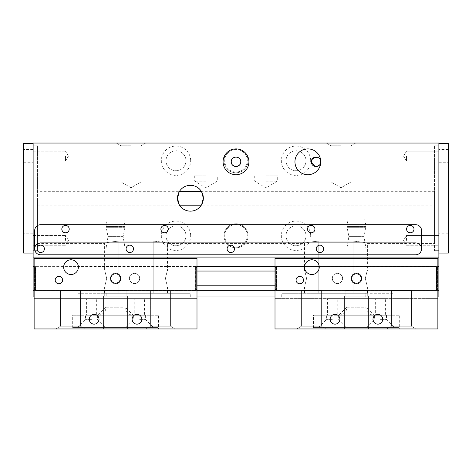 <?xml version="1.0" encoding="UTF-8"?>
<svg xmlns="http://www.w3.org/2000/svg" width="472" height="472" viewBox="0 0 472 472"><rect width="100%" height="100%" fill="white"/><g stroke="black" fill="none" stroke-linecap="round" stroke-linejoin="round"><path stroke-width="0.35" stroke-dasharray="2.36 1.77" d="M399.306 328.949L313.567 328.949L313.567 315.231L399.306 315.231L399.306 328.949L313.567 328.949M346.837 307.189L366.042 307.189L374.078 315.231L338.796 315.231L346.837 307.189L346.837 298.617L366.042 298.617L366.042 307.189L346.837 307.189M385.4 315.231L375.641 315.231L375.641 298.617L385.4 298.617L385.4 315.231L375.641 315.231M337.232 315.231L327.479 315.231L327.479 298.617L337.232 298.617L337.232 315.231L327.479 315.231M356.437 283.259C359.328 282.982 360.921 281.389 361.198 278.498C361.493 272.35 351.38 272.35 351.675 278.498C351.959 281.389 353.546 282.982 356.437 283.259M351.675 278.498A4.761 4.761 0 0 0 356.437 283.259A4.761 4.761 0 0 0 361.198 278.498A4.761 4.761 0 0 0 356.437 273.731A4.761 4.761 0 0 0 351.675 278.498M372.974 319.267A4.879 4.879 0 0 0 377.854 324.146A4.879 4.879 0 0 0 382.727 319.267A4.879 4.879 0 0 0 377.854 314.393A4.879 4.879 0 0 0 372.974 319.267M330.146 319.267A4.879 4.879 0 0 0 335.02 324.146A4.879 4.879 0 0 0 339.899 319.267A4.879 4.879 0 0 0 335.02 314.393A4.879 4.879 0 0 0 330.146 319.267M296.08 280.097A3.693 3.693 0 0 0 299.773 283.79A3.693 3.693 0 0 0 303.472 280.097A3.693 3.693 0 0 0 299.773 276.397A3.693 3.693 0 0 0 296.08 280.097M304.54 267.14A7.357 7.357 0 0 0 311.892 274.492A7.357 7.357 0 0 0 319.249 267.14A7.357 7.357 0 0 0 311.892 259.783A7.357 7.357 0 0 0 304.54 267.14M391.494 326.24L411.46 326.24L416.151 328.949L386.81 328.949L391.494 326.24L391.494 290.84L411.46 290.84L411.46 326.24L416.151 328.949L386.81 328.949L391.494 326.24L411.46 326.24L391.494 326.24L391.494 290.84L411.46 290.84L411.46 326.24L391.494 326.24M301.413 326.24L321.379 326.24L326.069 328.949L296.723 328.949L301.413 326.24L301.413 290.84L321.379 290.84L321.379 326.24L326.069 328.949L296.723 328.949L301.413 326.24L321.379 326.24L301.413 326.24L301.413 290.84L321.379 290.84L321.379 326.24L301.413 326.24M345.156 296.174L367.717 296.174L345.156 296.174L345.156 290.84L367.717 290.84L367.717 296.174L345.156 296.174L367.717 296.174L367.717 290.84L345.156 290.84L367.717 290.84L345.156 290.84L345.156 296.174M368.455 328.949L344.418 328.949L344.418 296.174L368.455 296.174L368.455 328.949L344.418 328.949L344.418 296.174L368.455 296.174L368.455 328.949L344.418 328.949L368.455 328.949M437.868 266.645L436.535 266.645L436.535 290.345L436.535 266.645L437.485 267.594L436.346 266.456L276.527 266.456L275.388 267.594L276.338 266.645L275.005 266.645M33.128 267.223L33.128 290.345L35.465 290.345L34.515 289.395L35.465 290.345L34.515 289.395L34.515 267.594L35.465 266.645L34.515 267.594L34.515 289.395L35.654 290.534L195.603 290.38L35.654 290.534L35.465 266.645L35.465 290.345L34.515 289.395L34.515 267.594L34.515 289.395L35.465 290.345L33.128 290.345L33.128 296.941L438.871 296.941L438.871 257.081L33.128 257.081L33.128 143.051L438.871 143.051L438.871 257.081L33.128 257.081L33.128 266.645L35.465 266.645L34.131 266.645M434.529 198.258L434.529 243.452L434.529 198.258M37.471 198.258L37.471 243.452L37.471 198.258M320.311 159.731L318.93 158.031M317.709 157.347L317.131 157.17M201.668 191.862L201.349 191.331A12.915 12.915 0 0 0 179.502 191.331L179.183 191.862M438.871 278.433L438.871 271.04L438.871 278.433M365.328 278.433C367.599 268.904 367.599 268.904 365.328 278.433C367.599 268.904 367.599 268.904 365.328 278.433C367.599 287.967 367.599 287.967 365.328 278.433C367.599 287.967 367.599 287.967 365.328 278.433M438.871 156.114L438.871 162.71L438.871 156.114M406.486 156.114L406.486 160.993L406.486 156.114M438.871 240.407L438.871 233.811L438.871 240.407M406.486 240.407L406.486 235.528L406.486 240.407M33.128 156.114L33.128 162.71L33.128 156.114M65.514 156.114L65.514 160.993L65.514 156.114M33.128 240.407L33.128 233.811L33.128 240.407M65.514 240.407L65.514 235.528L65.514 240.407M106.672 278.433C104.4 268.904 104.4 268.904 106.672 278.433C104.4 268.904 104.4 268.904 106.672 278.433C104.4 287.967 104.4 287.967 106.672 278.433C104.4 287.967 104.4 287.967 106.672 278.433M33.128 278.433L33.128 271.04L33.128 278.433M306.576 278.433C304.304 268.904 304.304 268.904 306.576 278.433C304.304 268.904 304.304 268.904 306.576 278.433C304.304 287.967 304.304 287.967 306.576 278.433C304.304 287.967 304.304 287.967 306.576 278.433M165.424 278.433C167.696 268.904 167.696 268.904 165.424 278.433C167.696 268.904 167.696 268.904 165.424 278.433C167.696 287.967 167.696 287.967 165.424 278.433C167.696 287.967 167.696 287.967 165.424 278.433M139.671 278.498C139.983 271.907 129.145 271.907 129.458 278.498A5.104 5.104 0 0 1 134.561 273.388A5.104 5.104 0 0 1 139.671 278.498A5.104 5.104 0 0 0 134.561 273.388A5.104 5.104 0 0 0 129.458 278.498C129.145 271.907 139.983 271.907 139.671 278.498C139.364 281.601 137.665 283.3 134.561 283.601C131.464 283.3 129.759 281.601 129.458 278.498C129.759 281.601 131.464 283.3 134.561 283.601C137.665 283.3 139.364 281.601 139.671 278.498A5.104 5.104 0 0 1 134.561 283.601A5.104 5.104 0 0 1 129.458 278.498A5.104 5.104 0 0 0 134.561 283.601A5.104 5.104 0 0 0 139.671 278.498M332.329 278.498A5.104 5.104 0 0 1 337.439 273.388A5.104 5.104 0 0 1 342.542 278.498C342.855 271.907 332.017 271.907 332.329 278.498C332.017 271.907 342.855 271.907 342.542 278.498A5.104 5.104 0 0 0 337.439 273.388A5.104 5.104 0 0 0 332.329 278.498C332.636 281.601 334.335 283.3 337.439 283.601C340.536 283.3 342.241 281.601 342.542 278.498C342.241 281.601 340.536 283.3 337.439 283.601C334.335 283.3 332.636 281.601 332.329 278.498A5.104 5.104 0 0 0 337.439 283.601A5.104 5.104 0 0 0 342.542 278.498A5.104 5.104 0 0 1 337.439 283.601A5.104 5.104 0 0 1 332.329 278.498M166.008 160.751A9.983 9.983 0 0 1 175.991 150.763A9.983 9.983 0 0 1 185.974 160.751A9.983 9.983 0 0 1 175.991 170.734A9.983 9.983 0 0 1 166.008 160.751A9.983 9.983 0 0 1 175.991 150.763A9.983 9.983 0 0 1 185.974 160.751A9.983 9.983 0 0 1 175.991 170.734A9.983 9.983 0 0 1 166.008 160.751M190.664 160.751A14.673 14.673 0 0 0 175.991 146.078A14.673 14.673 0 0 0 161.324 160.751A14.673 14.673 0 0 0 175.991 175.419A14.673 14.673 0 0 0 190.664 160.751M286.026 235.77A9.983 9.983 0 0 1 296.009 225.787A9.983 9.983 0 0 1 305.992 235.77A9.983 9.983 0 0 1 296.009 245.753A9.983 9.983 0 0 1 286.026 235.77A9.983 9.983 0 0 1 296.009 225.787A9.983 9.983 0 0 1 305.992 235.77A9.983 9.983 0 0 1 296.009 245.753A9.983 9.983 0 0 1 286.026 235.77M310.676 235.77A14.673 14.673 0 0 0 296.009 221.102A14.673 14.673 0 0 0 281.336 235.77A14.673 14.673 0 0 0 296.009 250.443A14.673 14.673 0 0 0 310.676 235.77M166.008 235.77A9.983 9.983 0 0 1 175.991 225.787A9.983 9.983 0 0 1 185.974 235.77A9.983 9.983 0 0 1 175.991 245.753A9.983 9.983 0 0 1 166.008 235.77A9.983 9.983 0 0 1 175.991 225.787A9.983 9.983 0 0 1 185.974 235.77A9.983 9.983 0 0 1 175.991 245.753A9.983 9.983 0 0 1 166.008 235.77M190.664 235.77A14.673 14.673 0 0 0 175.991 221.102A14.673 14.673 0 0 0 161.324 235.77A14.673 14.673 0 0 0 175.991 250.443A14.673 14.673 0 0 0 190.664 235.77M286.026 160.751A9.983 9.983 0 0 1 296.009 150.763A9.983 9.983 0 0 1 305.992 160.751A9.983 9.983 0 0 1 296.009 170.734A9.983 9.983 0 0 1 286.026 160.751A9.983 9.983 0 0 1 296.009 150.763A9.983 9.983 0 0 1 305.992 160.751A9.983 9.983 0 0 1 296.009 170.734A9.983 9.983 0 0 1 286.026 160.751M310.676 160.751A14.673 14.673 0 0 0 296.009 146.078A14.673 14.673 0 0 0 281.336 160.751A14.673 14.673 0 0 0 296.009 175.419A14.673 14.673 0 0 0 310.676 160.751M130.998 145.76L121.015 145.76L130.998 145.76M130.998 181.997L121.015 181.997L130.998 181.997M130.998 143.051L116.324 143.051L130.998 143.051M341.002 145.76L331.019 145.76L341.002 145.76M341.002 181.997L331.019 181.997L341.002 181.997M341.002 143.051L355.676 143.051L341.002 143.051M320.783 161.802A12.915 12.915 0 0 0 307.868 148.881A12.915 12.915 0 0 0 294.947 161.802A12.915 12.915 0 0 0 307.868 174.717A12.915 12.915 0 0 0 320.783 161.802M248.915 161.802A12.915 12.915 0 0 0 236 148.881A12.915 12.915 0 0 0 223.085 161.802A12.915 12.915 0 0 0 236 174.717A12.915 12.915 0 0 0 248.915 161.802M205.998 175.826L193.98 175.826L205.998 175.826M205.998 181.16L194.718 181.16L205.998 181.16M266.002 175.826L278.02 175.826L266.002 175.826M266.002 181.16L277.282 181.16L266.002 181.16M224.719 160.751A11.281 11.281 0 0 1 236 149.471A11.281 11.281 0 0 1 247.281 160.751A11.281 11.281 0 0 1 236 172.026A11.281 11.281 0 0 1 224.719 160.751A11.281 11.281 0 0 1 236 149.471A11.281 11.281 0 0 1 247.281 160.751A11.281 11.281 0 0 1 236 172.026A11.281 11.281 0 0 1 224.719 160.751M224.719 235.77A11.281 11.281 0 0 1 236 224.495A11.281 11.281 0 0 1 247.281 235.77A11.281 11.281 0 0 1 236 247.051A11.281 11.281 0 0 1 224.719 235.77A11.281 11.281 0 0 1 236 224.495A11.281 11.281 0 0 1 247.281 235.77A11.281 11.281 0 0 1 236 247.051A11.281 11.281 0 0 1 224.719 235.77M266.002 143.051L278.02 143.051L266.002 143.051M205.998 143.051L193.98 143.051L205.998 143.051M248.012 160.751A12.012 12.012 0 0 0 236 148.733A12.012 12.012 0 0 0 223.988 160.751A12.012 12.012 0 0 1 236 148.733A12.012 12.012 0 0 1 248.012 160.751A12.012 12.012 0 0 1 236 172.764A12.012 12.012 0 0 1 223.988 160.751A12.012 12.012 0 0 0 236 172.764A12.012 12.012 0 0 0 248.012 160.751M248.012 235.77A12.012 12.012 0 0 0 236 223.757A12.012 12.012 0 0 0 223.988 235.77A12.012 12.012 0 0 1 236 223.757A12.012 12.012 0 0 1 248.012 235.77A12.012 12.012 0 0 1 236 247.788A12.012 12.012 0 0 1 223.988 235.77A12.012 12.012 0 0 0 236 247.788A12.012 12.012 0 0 0 248.012 235.77M437.868 290.345L436.535 290.345L438.871 290.345L436.535 290.345L437.485 289.395L436.346 290.534L276.338 290.345L276.527 266.479L276.527 290.534L436.476 290.38L436.346 266.479L276.527 266.456L438.871 266.645L436.535 266.645L437.485 267.594L437.485 289.395L437.485 267.594M275.388 267.594L275.388 289.395L275.388 267.594L276.338 266.645L276.338 290.345L275.388 289.395L275.388 267.594L275.388 289.395L276.338 290.345L276.527 266.456L436.346 266.456L436.346 290.534L438.871 290.345M158.433 328.949L72.694 328.949L72.694 315.231L158.433 315.231L158.433 328.949L72.694 328.949M105.958 307.189L125.163 307.189L133.204 315.231L97.922 315.231L105.958 307.189L105.958 298.617L125.163 298.617L125.163 307.189L105.958 307.189M144.52 315.231L134.768 315.231L134.768 298.617L144.52 298.617L144.52 315.231L134.768 315.231M96.359 315.231L86.6 315.231L86.6 298.617L96.359 298.617L96.359 315.231L86.6 315.231M120.325 278.498C120.62 284.64 110.507 284.64 110.802 278.498A4.761 4.761 0 0 0 115.563 283.259A4.761 4.761 0 0 0 120.325 278.498A4.761 4.761 0 0 0 115.563 273.731A4.761 4.761 0 0 0 110.802 278.498C111.079 275.601 112.672 274.014 115.563 273.731C118.454 274.014 120.041 275.601 120.325 278.498M132.101 319.267A4.879 4.879 0 0 0 136.98 324.146A4.879 4.879 0 0 0 141.854 319.267A4.879 4.879 0 0 0 136.98 314.393A4.879 4.879 0 0 0 132.101 319.267M89.273 319.267A4.879 4.879 0 0 0 94.146 324.146A4.879 4.879 0 0 0 99.026 319.267A4.879 4.879 0 0 0 94.146 314.393A4.879 4.879 0 0 0 89.273 319.267M55.206 280.097A3.693 3.693 0 0 0 58.9 283.79A3.693 3.693 0 0 0 62.599 280.097A3.693 3.693 0 0 0 58.9 276.397A3.693 3.693 0 0 0 55.206 280.097M63.661 267.14A7.357 7.357 0 0 0 71.018 274.492A7.357 7.357 0 0 0 78.37 267.14A7.357 7.357 0 0 0 71.018 259.783A7.357 7.357 0 0 0 63.661 267.14M150.621 326.24L170.587 326.24L175.271 328.949L145.931 328.949L150.621 326.24L150.621 290.84L170.587 290.84L170.587 326.24L175.271 328.949L145.931 328.949L150.621 326.24L170.587 326.24L150.621 326.24L150.621 290.84L170.587 290.84L170.587 326.24L150.621 326.24M60.54 326.24L80.505 326.24L85.19 328.949L55.849 328.949L60.54 326.24L60.54 290.84L80.505 290.84L80.505 326.24L85.19 328.949L55.849 328.949L60.54 326.24L80.505 326.24L60.54 326.24L60.54 290.84L80.505 290.84L80.505 326.24L60.54 326.24M104.282 296.174L126.844 296.174L104.282 296.174L104.282 290.84L126.844 290.84L126.844 296.174L104.282 296.174L126.844 296.174L126.844 290.84L104.282 290.84L126.844 290.84L104.282 290.84L104.282 296.174M127.582 328.949L103.545 328.949L103.545 296.174L127.582 296.174L127.582 328.949L103.545 328.949L103.545 296.174L127.582 296.174L127.582 328.949L103.545 328.949L127.582 328.949M115.563 283.855A5.357 5.357 0 0 0 120.92 278.498A5.357 5.357 0 0 0 115.563 273.135A5.357 5.357 0 0 0 110.206 278.498A5.357 5.357 0 0 0 115.563 283.855C108.654 284.197 108.654 272.798 115.563 273.135A5.357 5.357 0 0 1 120.92 278.498A5.357 5.357 0 0 1 115.563 283.855A5.357 5.357 0 0 1 110.206 278.498A5.357 5.357 0 0 1 115.563 273.135C108.654 272.798 108.654 284.197 115.563 283.855C122.472 284.197 122.472 272.798 115.563 273.135C122.472 272.798 122.472 284.197 115.563 283.855M275.388 289.395L276.338 290.345L275.388 289.395L276.338 290.345L195.662 290.345L196.612 289.395L195.473 290.534L196.612 289.395L196.612 267.594L195.662 266.645L196.612 267.594L196.612 289.395L196.612 267.594L196.612 289.395L195.662 290.345L195.662 266.645L195.662 290.345L276.338 290.345L196.995 290.345M195.473 266.456L33.128 266.645L195.473 266.456M195.603 290.38L195.603 266.609L195.603 290.38L196.995 290.38L196.995 298.617L34.131 298.617L34.131 266.609L34.131 298.617L196.995 298.617L196.995 290.38L195.603 290.38M196.995 266.645L276.338 266.645L195.662 266.645L196.612 267.594M373.918 315.231L356.437 315.231L373.918 315.231C369.063 314.753 366.396 312.081 365.918 307.225L356.437 307.225L365.918 307.225L365.918 248.048L363.971 236.619L366.001 226.483L364.744 219.091L348.129 219.091L346.873 226.483L348.902 236.619L346.955 248.048L346.955 307.225L356.437 307.225L346.955 307.225C346.477 312.081 343.811 314.753 338.955 315.231L356.437 315.231L338.955 315.231M366.001 226.483L346.873 226.483L366.001 226.483M366.001 227.699L346.873 227.699L366.001 227.699M363.971 236.619L348.902 236.619L363.971 236.619M365.918 248.048L346.955 248.048L365.918 248.048M398.923 327.421L398.923 315.231L313.951 315.231L313.951 327.421L398.923 327.421L313.951 327.421M332.341 319.65L326.394 319.65L332.341 319.65M332.341 315.231L326.394 315.231L332.341 315.231M332.341 327.421L318.624 327.421L332.341 327.421M380.532 319.65L386.479 319.65L380.532 319.65M380.532 315.231L386.479 315.231L380.532 315.231M380.532 327.421L394.256 327.421L380.532 327.421M133.045 315.231L115.563 315.231L133.045 315.231C128.189 314.753 125.522 312.081 125.045 307.225L115.563 307.225L125.045 307.225L125.045 248.048L123.098 236.619L125.127 226.483L123.87 219.091L107.256 219.091L105.999 226.483L108.029 236.619L106.082 248.048L106.082 307.225L115.563 307.225L106.082 307.225C105.604 312.081 102.937 314.753 98.082 315.231L115.563 315.231L98.082 315.231M125.127 226.483L105.999 226.483L125.127 226.483M125.127 227.699L105.999 227.699L125.127 227.699M123.098 236.619L108.029 236.619L123.098 236.619M125.045 248.048L106.082 248.048L125.045 248.048M158.049 327.421L158.049 315.231L73.077 315.231L73.077 327.421L158.049 327.421L73.077 327.421M91.468 319.65L85.52 319.65L91.468 319.65M91.468 315.231L85.52 315.231L91.468 315.231M91.468 327.421L77.744 327.421L91.468 327.421M139.659 319.65L145.606 319.65L139.659 319.65M139.659 315.231L145.606 315.231L139.659 315.231M139.659 327.421L125.941 327.421L139.659 327.421M448.4 156.114L448.4 162.71L448.4 156.114M448.4 240.407L448.4 233.811L448.4 240.407M23.6 156.114L23.6 162.71L23.6 156.114M23.6 240.407L23.6 233.811L23.6 240.407M40.616 242.891A5.953 5.953 0 0 0 34.668 248.844A5.953 5.953 0 0 0 40.616 254.792L415.608 254.792A5.953 5.953 0 0 0 421.561 248.844A5.953 5.953 0 0 0 415.608 242.891L40.616 242.891M69.213 229.109A3.693 3.693 0 0 0 65.514 225.415A3.693 3.693 0 0 0 61.82 229.109A3.693 3.693 0 0 0 65.514 232.808A3.693 3.693 0 0 0 69.213 229.109M314.918 229.109A3.693 3.693 0 0 0 311.219 225.415A3.693 3.693 0 0 0 307.526 229.109A3.693 3.693 0 0 0 311.219 232.808A3.693 3.693 0 0 0 314.918 229.109M413.991 229.109A3.693 3.693 0 0 0 410.292 225.415A3.693 3.693 0 0 0 406.598 229.109A3.693 3.693 0 0 0 410.292 232.808A3.693 3.693 0 0 0 413.991 229.109M168.286 229.109A3.693 3.693 0 0 0 164.592 225.415A3.693 3.693 0 0 0 160.893 229.109A3.693 3.693 0 0 0 164.592 232.808A3.693 3.693 0 0 0 168.286 229.109M44.392 248.85A3.693 3.693 0 0 0 40.692 245.151A3.693 3.693 0 0 0 36.999 248.85A3.693 3.693 0 0 0 40.692 252.544A3.693 3.693 0 0 0 44.392 248.85M234.513 248.85A3.693 3.693 0 0 0 230.82 245.151A3.693 3.693 0 0 0 227.12 248.85A3.693 3.693 0 0 0 230.82 252.544A3.693 3.693 0 0 0 234.513 248.85M323.615 248.85A3.693 3.693 0 0 0 319.916 245.151A3.693 3.693 0 0 0 316.222 248.85A3.693 3.693 0 0 0 319.916 252.544A3.693 3.693 0 0 0 323.615 248.85M133.487 248.85A3.693 3.693 0 0 0 129.794 245.151A3.693 3.693 0 0 0 126.095 248.85A3.693 3.693 0 0 0 129.794 252.544A3.693 3.693 0 0 0 133.487 248.85M421.561 248.844L421.561 230.643A5.953 5.953 0 0 0 415.608 224.69L40.616 224.69A5.953 5.953 0 0 0 34.668 230.643L34.668 248.844M33.128 250.656L33.128 145.866L33.128 250.656L37.471 250.656L37.471 145.866L37.471 250.656L33.128 250.656M33.128 253.063L23.6 253.063L23.6 143.458L33.128 143.458L33.128 253.063L33.128 143.458M438.871 145.866L438.871 250.656L438.871 145.866L434.529 145.866L434.529 250.656L434.529 145.866L438.871 145.866M438.871 253.063L438.871 143.458L438.871 253.063L448.4 253.063L448.4 143.458L438.871 143.458M97.922 315.231L133.204 315.231M73.077 315.231L158.049 315.231M107.256 219.091L123.87 219.091M158.433 315.231L72.694 315.231M338.796 315.231L374.078 315.231M313.951 315.231L398.923 315.231M348.129 219.091L364.744 219.091M399.306 315.231L313.567 315.231M35.524 266.609L34.131 266.609L34.131 258.45L196.995 258.45L196.995 266.609L195.603 266.609L196.995 266.609L196.995 290.38L196.995 258.45L34.131 258.45L34.131 266.609L35.524 266.609L35.524 290.38L35.524 266.609M35.654 290.516L34.131 290.38L35.654 290.516M35.654 290.534L195.473 290.534L35.654 290.534M276.527 290.516L436.346 290.516L276.527 290.516M437.868 296.941L275.005 296.941M196.995 296.941L34.131 296.941M33.128 290.345L34.131 290.345M276.338 290.345L275.005 290.345M437.868 290.38L436.476 290.38L437.868 290.38L437.868 266.609L436.476 266.609L437.868 266.609L437.868 290.38M437.868 298.617L275.005 298.617L275.005 290.38L275.005 298.617L437.868 298.617M276.397 290.38L275.005 290.38L275.005 266.609L275.005 290.38L276.397 290.38M276.397 266.609L275.005 266.609L275.005 258.45L437.868 258.45L437.868 266.609L437.868 258.45L275.005 258.45L275.005 266.609L276.397 266.609M127.582 296.174L103.545 296.174L127.582 296.174M145.931 328.949L175.271 328.949L145.931 328.949M170.587 290.84L150.621 290.84L170.587 290.84M55.849 328.949L85.19 328.949L55.849 328.949M80.505 290.84L60.54 290.84L80.505 290.84M96.359 298.617L86.6 298.617M144.52 298.617L134.768 298.617M125.163 298.617L105.958 298.617M34.131 328.949L34.131 258.45L196.995 258.45L196.995 328.949L34.131 328.949M179.218 204.659L179.543 205.19A12.915 12.915 0 0 0 201.308 205.19L201.632 204.659M106.188 296.941L190.257 296.941L106.188 296.941L106.188 293.283L78.11 293.283L190.257 293.283L106.188 293.283L106.188 296.941M153.199 293.283L118.903 293.283L167.489 293.283L153.199 293.283L153.199 241.133L118.903 241.133C110.224 241.924 105.457 242.697 104.613 243.452C105.457 242.697 110.224 241.924 118.903 241.133C110.224 241.924 105.457 242.697 104.613 243.452C105.457 242.697 110.224 241.924 118.903 241.133L153.199 241.133C161.878 241.924 166.64 242.697 167.489 243.452C166.64 242.697 161.878 241.924 153.199 241.133C161.878 241.924 166.64 242.697 167.489 243.452C166.64 242.697 161.878 241.924 153.199 241.133L153.199 293.283M118.903 293.283L104.613 293.283L118.903 293.283L118.903 241.133L118.903 293.283M365.812 296.941L309.827 296.941L365.812 296.941L365.812 293.283L393.89 293.283L281.743 293.283L365.812 293.283L365.812 296.941M309.827 296.941L281.743 296.941L309.827 296.941L309.827 293.283L309.827 296.941M353.097 293.283L318.801 293.283L367.387 293.283L353.097 293.283L353.097 241.133L318.801 241.133C310.122 241.924 305.36 242.697 304.511 243.452C305.36 242.697 310.122 241.924 318.801 241.133C310.122 241.924 305.36 242.697 304.511 243.452C305.36 242.697 310.122 241.924 318.801 241.133L353.097 241.133C361.776 241.924 366.543 242.697 367.387 243.452C366.543 242.697 361.776 241.924 353.097 241.133C361.776 241.924 366.543 242.697 367.387 243.452C366.543 242.697 361.776 241.924 353.097 241.133L353.097 293.283M318.801 293.283L304.511 293.283L318.801 293.283L318.801 241.133L318.801 293.283M33.128 145.866L37.471 145.866L33.128 145.866M438.871 250.656L434.529 250.656L438.871 250.656M438.871 257.081L33.128 257.081M368.455 296.174L344.418 296.174L368.455 296.174M386.81 328.949L416.151 328.949L386.81 328.949M411.46 290.84L391.494 290.84L411.46 290.84M296.723 328.949L326.069 328.949L296.723 328.949M321.379 290.84L301.413 290.84L321.379 290.84M337.232 298.617L327.479 298.617M385.4 298.617L375.641 298.617M366.042 298.617L346.837 298.617M275.005 328.949L275.005 258.45L437.868 258.45L437.868 328.949L275.005 328.949M356.437 273.135C349.528 272.792 349.528 284.197 356.437 283.855A5.357 5.357 0 0 1 351.079 278.498A5.357 5.357 0 0 1 356.437 273.135A5.357 5.357 0 0 1 361.794 278.498A5.357 5.357 0 0 1 356.437 283.855C363.346 284.197 363.346 272.792 356.437 273.135A5.357 5.357 0 0 0 351.079 278.498A5.357 5.357 0 0 0 356.437 283.855C349.528 284.197 349.528 272.792 356.437 273.135C363.346 272.792 363.346 284.197 356.437 283.855A5.357 5.357 0 0 0 361.794 278.498A5.357 5.357 0 0 0 356.437 273.135M162.173 296.941L162.173 293.283L162.173 296.941M434.529 153.07L37.471 153.07M434.529 191.325L37.471 191.325M438.871 271.04L367.387 271.04L367.387 243.452L434.529 243.452M438.871 151.241L406.486 151.241L403.554 156.114L406.486 160.993L403.554 156.114L406.486 151.241L438.871 151.241M438.871 235.528L406.486 235.528L403.554 240.407L406.486 245.281L403.554 240.407L406.486 235.528L438.871 235.528M33.128 160.993L65.514 160.993L33.128 160.993M68.446 156.114L65.514 151.241L68.446 156.114L65.514 160.993L68.446 156.114M33.128 245.281L65.514 245.281L33.128 245.281M68.446 240.407L65.514 235.528L68.446 240.407L65.514 245.281L68.446 240.407M37.471 243.452L104.613 243.452L104.613 271.04L33.128 271.04M196.995 271.04L167.489 271.04L167.489 243.452L304.511 243.452L304.511 271.04L275.005 271.04M121.015 145.76L121.015 181.997L130.998 187.762L140.98 181.997L130.998 187.762L121.015 181.997L121.015 145.76L116.324 143.051L121.015 145.76M331.019 145.76L331.019 181.997L341.002 187.762L350.985 181.997L341.002 187.762L331.019 181.997L331.019 145.76L326.335 143.051L331.019 145.76M194.718 175.826L194.718 181.16L205.998 187.939L217.273 181.16L217.273 175.826M254.727 175.826L254.727 181.16L266.002 187.939L277.282 181.16L277.282 175.826M253.989 143.051L253.989 175.826M193.98 143.051L193.98 175.826M437.485 289.395L436.535 290.345M318.624 327.421L326.394 319.65L326.394 315.231M366.815 327.421L374.591 319.65L374.591 315.231M77.744 327.421L85.52 319.65L85.52 315.231M125.941 327.421L133.718 319.65L133.718 315.231M448.4 149.524L438.871 149.524L448.4 149.524M448.4 233.811L438.871 233.811L448.4 233.811M33.128 149.524L23.6 149.524L33.128 149.524M33.128 233.811L23.6 233.811L33.128 233.811M23.6 162.71L33.128 162.71L23.6 162.71M23.6 246.998L33.128 246.998L23.6 246.998M438.871 162.71L448.4 162.71L438.871 162.71M438.871 246.998L448.4 246.998L438.871 246.998M145.606 315.231L145.606 319.65L153.376 327.421M97.409 315.231L97.409 319.65L105.185 327.421M386.479 315.231L386.479 319.65L394.256 327.421M338.282 315.231L338.282 319.65L346.059 327.421M196.612 289.395L195.662 290.345L196.612 289.395M34.515 267.594L35.465 266.645M438.871 266.645L436.535 266.645M218.011 175.826L218.011 143.051M278.02 175.826L278.02 143.051M140.98 145.76L145.665 143.051L140.98 145.76L140.98 181.997L140.98 145.76M350.985 145.76L355.676 143.051L350.985 145.76L350.985 181.997L350.985 145.76M78.11 296.941L78.11 293.283M190.257 296.941L190.257 293.283M104.613 293.283L104.613 285.825L33.128 285.825M393.89 296.941L393.89 293.283M281.743 296.941L281.743 293.283M304.511 293.283L304.511 285.825L275.005 285.825M167.489 293.283L167.489 285.825L196.995 285.825M367.387 293.283L367.387 285.825L438.871 285.825M33.128 151.241L65.514 151.241L33.128 151.241M33.128 235.528L65.514 235.528L33.128 235.528M406.486 160.993L438.871 160.993L406.486 160.993M406.486 245.281L438.871 245.281L406.486 245.281M37.471 205.196L434.529 205.196"/><path stroke-width="0.71" d="M361.198 278.498A4.761 4.761 0 0 1 356.437 283.259A4.761 4.761 0 0 1 351.675 278.498C351.38 272.35 361.493 272.35 361.198 278.498C360.921 281.389 359.328 282.982 356.437 283.259C353.546 282.982 351.959 281.389 351.675 278.498A4.761 4.761 0 0 1 356.437 273.731A4.761 4.761 0 0 1 361.198 278.498M382.727 319.267A4.879 4.879 0 0 1 377.854 324.146A4.879 4.879 0 0 1 372.974 319.267A4.879 4.879 0 0 1 377.854 314.393A4.879 4.879 0 0 1 382.727 319.267M339.899 319.267A4.879 4.879 0 0 1 335.02 324.146A4.879 4.879 0 0 1 330.146 319.267A4.879 4.879 0 0 1 335.02 314.393A4.879 4.879 0 0 1 339.899 319.267M303.472 280.097A3.693 3.693 0 0 1 299.773 283.79A3.693 3.693 0 0 1 296.08 280.097A3.693 3.693 0 0 1 299.773 276.397A3.693 3.693 0 0 1 303.472 280.097M319.249 267.14A7.357 7.357 0 0 1 311.892 274.492A7.357 7.357 0 0 1 304.54 267.14A7.357 7.357 0 0 1 311.892 259.783A7.357 7.357 0 0 1 319.249 267.14M34.131 296.941L33.128 296.941L33.128 257.081L438.871 257.081L438.871 266.645L437.868 266.645M438.871 266.645L438.871 296.941L437.868 296.941M231.239 161.802C231.05 164.191 232.637 165.778 236 166.563C239.363 165.778 240.95 164.191 240.761 161.802C240.909 159.3 239.322 157.713 236 157.04C232.678 157.713 231.091 159.3 231.239 161.802A4.761 4.761 0 0 1 236 157.04A4.761 4.761 0 0 1 240.761 161.802A4.761 4.761 0 0 1 236 166.563A4.761 4.761 0 0 1 231.239 161.802M317.131 157.17L312.576 158.509L311.26 161.802L315.001 166.451M315.036 166.463L316.022 166.563C319.385 165.778 320.972 164.191 320.783 161.802L320.311 159.731M318.93 158.031L317.709 157.347M179.183 191.862L177.507 198.258L179.218 204.659M201.349 191.331L179.502 191.331M201.632 204.659L203.343 198.258L201.668 191.862M177.507 198.228A12.915 12.915 0 0 1 190.428 185.313A12.915 12.915 0 0 1 203.343 198.228A12.915 12.915 0 0 1 190.428 211.149A12.915 12.915 0 0 1 177.507 198.228M294.947 161.802A12.915 12.915 0 0 1 307.868 148.881A12.915 12.915 0 0 1 320.783 161.802A4.761 4.761 0 0 1 316.022 166.563A4.761 4.761 0 0 1 311.26 161.802A4.761 4.761 0 0 1 316.022 157.04A4.761 4.761 0 0 1 320.783 161.802A12.915 12.915 0 0 1 307.868 174.717A12.915 12.915 0 0 1 294.947 161.802M223.085 161.802A12.915 12.915 0 0 1 236 148.881A12.915 12.915 0 0 1 248.915 161.802A12.915 12.915 0 0 1 236 174.717A12.915 12.915 0 0 1 223.085 161.802M34.131 266.645L33.128 266.645L33.128 267.223M120.325 278.498A4.761 4.761 0 0 1 115.563 283.259A4.761 4.761 0 0 1 110.802 278.498C110.507 284.64 120.62 284.64 120.325 278.498C120.041 275.601 118.454 274.014 115.563 273.731C112.672 274.014 111.079 275.601 110.802 278.498A4.761 4.761 0 0 1 115.563 273.731A4.761 4.761 0 0 1 120.325 278.498M141.854 319.267A4.879 4.879 0 0 1 136.98 324.146A4.879 4.879 0 0 1 132.101 319.267A4.879 4.879 0 0 1 136.98 314.393A4.879 4.879 0 0 1 141.854 319.267M99.026 319.267A4.879 4.879 0 0 1 94.146 324.146A4.879 4.879 0 0 1 89.273 319.267A4.879 4.879 0 0 1 94.146 314.393A4.879 4.879 0 0 1 99.026 319.267M62.599 280.097A3.693 3.693 0 0 1 58.9 283.79A3.693 3.693 0 0 1 55.206 280.097A3.693 3.693 0 0 1 58.9 276.397A3.693 3.693 0 0 1 62.599 280.097M78.37 267.14A7.357 7.357 0 0 1 71.018 274.492A7.357 7.357 0 0 1 63.661 267.14A7.357 7.357 0 0 1 71.018 259.783A7.357 7.357 0 0 1 78.37 267.14M275.005 266.645L196.995 266.645M34.668 248.844A5.953 5.953 0 0 1 40.616 242.891L415.608 242.891A5.953 5.953 0 0 1 421.561 248.844A5.953 5.953 0 0 1 415.608 254.792L40.616 254.792A5.953 5.953 0 0 1 34.668 248.844L34.668 230.643A5.953 5.953 0 0 1 40.616 224.69L415.608 224.69A5.953 5.953 0 0 1 421.561 230.643L421.561 248.844M61.82 229.109A3.693 3.693 0 0 1 65.514 225.415A3.693 3.693 0 0 1 69.213 229.109A3.693 3.693 0 0 1 65.514 232.808A3.693 3.693 0 0 1 61.82 229.109M307.526 229.109A3.693 3.693 0 0 1 311.219 225.415A3.693 3.693 0 0 1 314.918 229.109A3.693 3.693 0 0 1 311.219 232.808A3.693 3.693 0 0 1 307.526 229.109M406.598 229.109A3.693 3.693 0 0 1 410.292 225.415A3.693 3.693 0 0 1 413.991 229.109A3.693 3.693 0 0 1 410.292 232.808A3.693 3.693 0 0 1 406.598 229.109M160.893 229.109A3.693 3.693 0 0 1 164.592 225.415A3.693 3.693 0 0 1 168.286 229.109A3.693 3.693 0 0 1 164.592 232.808A3.693 3.693 0 0 1 160.893 229.109M36.999 248.85A3.693 3.693 0 0 1 40.692 245.151A3.693 3.693 0 0 1 44.392 248.85A3.693 3.693 0 0 1 40.692 252.544A3.693 3.693 0 0 1 36.999 248.85M227.12 248.85A3.693 3.693 0 0 1 230.82 245.151A3.693 3.693 0 0 1 234.513 248.85A3.693 3.693 0 0 1 230.82 252.544A3.693 3.693 0 0 1 227.12 248.85M316.222 248.85A3.693 3.693 0 0 1 319.916 245.151A3.693 3.693 0 0 1 323.615 248.85A3.693 3.693 0 0 1 319.916 252.544A3.693 3.693 0 0 1 316.222 248.85M126.095 248.85A3.693 3.693 0 0 1 129.794 245.151A3.693 3.693 0 0 1 133.487 248.85A3.693 3.693 0 0 1 129.794 252.544A3.693 3.693 0 0 1 126.095 248.85M33.128 143.458L23.6 143.458L23.6 253.063L33.128 253.063M438.871 257.081L438.871 143.051L33.128 143.051L33.128 257.081M438.871 253.063L448.4 253.063L448.4 143.458L438.871 143.458M438.871 290.345L437.868 290.345M275.005 296.941L196.995 296.941M34.131 290.345L33.128 290.345M275.005 290.345L196.995 290.345M34.131 258.45L34.131 328.949L196.995 328.949L196.995 258.45L34.131 258.45M179.543 205.19L201.308 205.19M275.005 258.45L275.005 328.949L437.868 328.949L437.868 258.45L275.005 258.45M275.005 271.04L196.995 271.04M196.995 285.825L275.005 285.825"/></g></svg>
